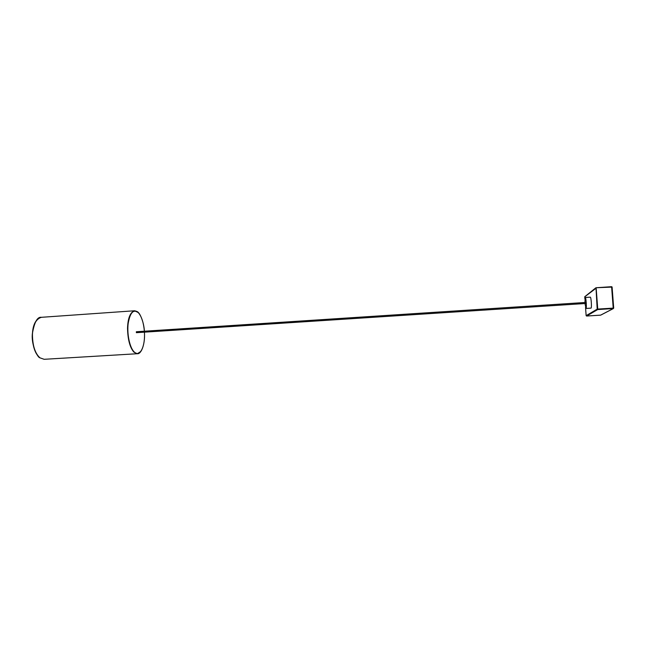 <?xml version="1.0" encoding="UTF-8"?>
<svg xmlns="http://www.w3.org/2000/svg" width="646" height="646" viewBox="0 0 646 646"><rect width="100%" height="100%" fill="white"/><g stroke="black" fill="none" stroke-linecap="round" stroke-linejoin="round"><path stroke-width="0.97" d="M586.019 308.441C586.802 308.174 586.051 297.192 585.26 297.491L590.299 297.16C591.13 296.853 591.881 307.851 591.058 308.118M585.01 303.531L585.979 308.457L590.969 308.126M585.542 307.488L586.148 315.66L597.195 309.143L597.712 309.563L613.442 308.53L600.748 315.119L586.6 316.039L600.57 315.167L613.248 308.578L611.592 286.687L612.037 286.905M586.148 315.66L586.6 316.039L597.712 309.563L597.195 309.143L595.992 287.753L612.101 287.099L613.692 308.085L597.736 309.079L596.169 288.148L584.751 296.797L584.921 299.017M595.806 287.85L584.751 296.724M584.945 302.498L585.211 297.507M585.656 303.491L585.583 302.457L136.338 331.745L136.387 332.682L585.647 303.491M596.08 287.745L611.584 286.687L596.08 287.745M138.139 312.486L134.538 310.774C130.234 312.301 127.9 318.098 127.528 328.152C127.771 339.521 129.894 347.524 133.9 352.135L137.332 353.725L140.675 351.553M138.373 312.729L138.51 312.785C138.252 311.986 136.928 311.315 134.538 310.766L41.425 317.307C36.063 318.89 33.059 324.599 32.437 334.45C32.542 345.57 35.037 353.354 39.923 357.811L44.154 359.305L137.332 353.725C141.014 354.307 145.213 345.037 144.446 332.165M35.974 321.167C30.265 328.887 31.589 349.276 38.259 356.188M138.551 312.922L138.51 312.785C139.479 312.987 143.953 321.522 144.381 331.228C143.63 322.879 141.7 316.774 138.551 312.922C133.601 308.731 130.137 312.284 128.158 323.573C126.858 334.192 129.757 347.677 134.142 351.9C139.77 357.9 145.439 346.418 144.429 332.165M586.14 315.66L585.534 307.472M584.913 299.041L584.751 296.797M613.7 308.085L612.101 287.099M41.425 317.307C37.371 316.637 34.343 322.16 32.34 333.877C31.21 345.335 37.678 357.537 39.802 357.779L44.154 359.305"/></g></svg>
